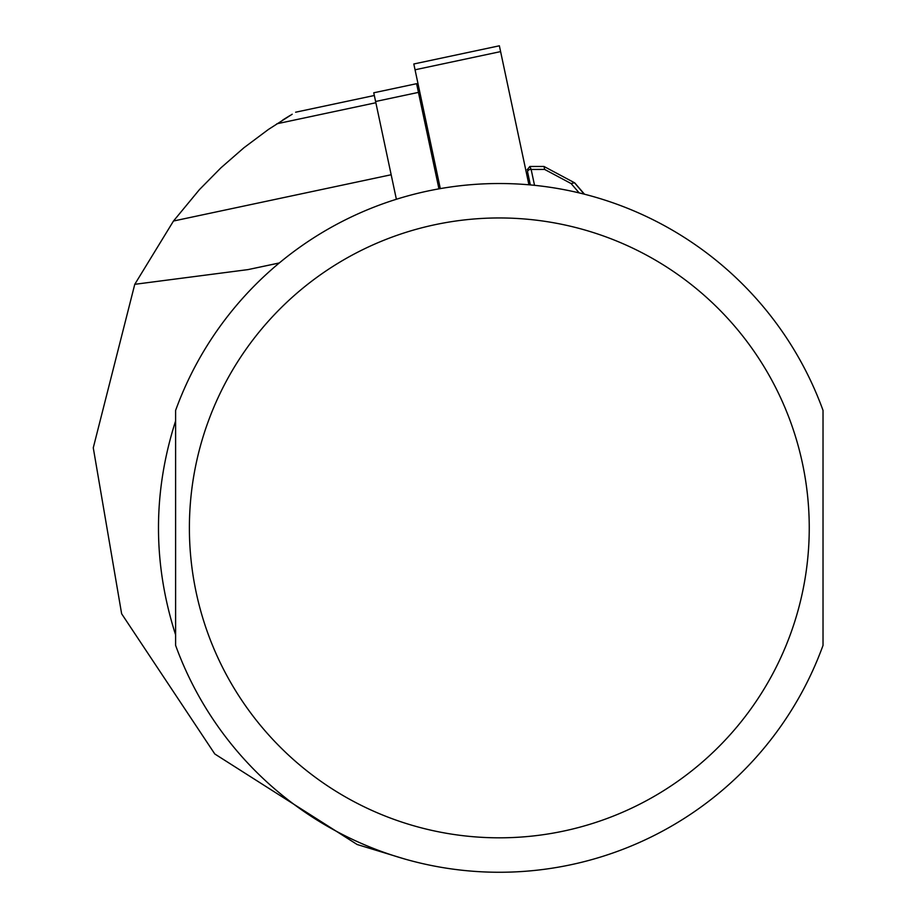 <?xml version="1.0" encoding="UTF-8"?>
<svg xmlns="http://www.w3.org/2000/svg" width="916" height="916" viewBox="0 0 916 916"><rect width="100%" height="100%" fill="white"/><g stroke="black" fill="none" stroke-linecap="round" stroke-linejoin="round"><path stroke-width="1.37" d="M396.376 199.264L373.751 92.791L416.597 83.688L438.947 188.856M405.021 859.105L357.16 844.518L214.802 753.982L121.633 613.766L93.272 447.81L134.767 284.315L248.018 269.602L279.288 262.984M292.204 114.225L268.399 129.465L243.919 147.762L220.893 167.857L199.436 189.612L173.49 221.019L134.767 284.315M282.838 119.939L289.914 115.588M175.609 420.913C152.777 492.236 152.777 563.558 175.609 634.868L175.609 420.913M823.026 420.913L823.026 634.868M823.026 410.402L823.026 645.379A344.37 344.37 0 0 1 175.609 645.379L175.609 410.402A344.37 344.37 0 0 1 823.026 410.402A344.37 344.37 0 0 0 175.609 410.402M579.164 192.898L571.115 183.566L574.527 182.765L584.179 194.135M544.07 166.506L544.631 169.426L531.154 169.449A2.759 2.015 168 0 0 527.616 172.036L530.353 184.917L527.616 172.036M529.471 167.514L529.826 166.483L531.154 169.449L534.532 185.33M440.31 188.616L413.814 63.983L499.369 45.8L528.921 184.792M809.252 527.891A309.94 309.94 0 0 1 344.347 796.302A309.94 309.94 0 0 1 344.347 259.48A309.94 309.94 0 0 1 809.252 527.891M375.858 102.741L276.85 123.786M391.166 174.75L173.49 221.019M279.323 262.949L248.018 269.602M571.115 183.566L544.631 169.426M375.594 101.493L418.44 92.39M415.051 69.788L500.605 51.605M374.323 95.493L295.628 112.21M574.87 183.04L584.488 194.215M543.726 166.46L530.169 166.483M544.253 166.609L574.401 182.696M527.421 177.773L528.75 177.372M529.826 166.506L527.147 169.826"/></g></svg>
